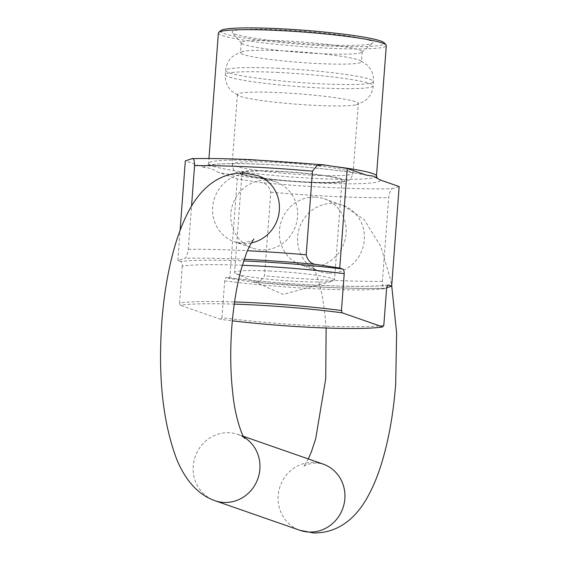 <?xml version="1.0" encoding="UTF-8"?>
<svg xmlns="http://www.w3.org/2000/svg" width="561" height="561" viewBox="0 0 561 561"><rect width="100%" height="100%" fill="white"/><g stroke="black" fill="none" stroke-linecap="round" stroke-linejoin="round"><path stroke-width="0.42" stroke-dasharray="2.81 2.1" d="M383.822 325.282A110.258 9.565 4.3 0 1 315.065 325.745A110.258 9.565 4.3 0 1 221.925 317.701L220.803 319.356A108.252 9.39 -175.7 0 0 232.331 320.815M242.366 265.269A110.258 9.565 -175.7 0 0 182.318 266.096C182.241 263.249 181.722 261.699 180.747 261.468A114.262 9.916 4.3 0 1 243.712 260.949M182.318 266.096L179.548 302.94A110.258 9.565 4.3 0 1 234.561 301.93M180.747 261.468L177.837 260.451L184.373 258.326C185.922 258.467 187.227 255.451 188.293 249.287L191.532 206.196M387.967 285.198A114.262 9.916 4.3 0 1 319.349 285.339A114.262 9.916 4.3 0 1 226.854 277.527L229.772 278.544L253.53 282.169L260.009 281.391L264.504 275.837L270.788 192.199C269.105 185.901 265.472 182.655 259.904 182.458L237.261 178.973L218.201 172.332A88.203 7.651 -175.7 0 0 318.943 183.019A88.203 7.651 -175.7 0 0 380.099 179.913M243.383 54.515A60.637 5.259 4.3 0 1 240.529 52.664A60.637 5.259 4.3 0 1 242.604 51.486A60.637 5.259 4.3 0 1 282.639 50.82A60.637 5.259 4.3 0 1 358.612 59.908A60.637 5.259 4.3 0 1 359.594 60.279A60.637 5.259 4.3 0 1 361.466 61.759A60.637 5.259 4.3 0 1 319.356 63.61A60.637 5.259 4.3 0 1 243.383 54.515M244.133 44.557A60.637 5.259 4.3 0 1 241.475 43.183A60.637 5.259 4.3 0 1 241.279 42.706A60.637 5.259 4.3 0 1 292.653 41.36A60.637 5.259 4.3 0 1 359.363 49.95A60.637 5.259 4.3 0 1 362.217 51.801A60.637 5.259 4.3 0 1 361.95 52.243A60.637 5.259 4.3 0 1 308.227 52.986A60.637 5.259 4.3 0 1 244.133 44.557M386.676 287.744L385.127 288.249C383.486 289.42 382.581 287.127 382.413 281.356L388.703 197.717C389.769 191.546 391.073 188.538 392.616 188.671A132.305 11.479 4.3 0 1 332.294 187.669A132.305 11.479 4.3 0 1 259.904 182.458M252.422 282.036A132.305 11.479 -175.7 0 0 324.812 287.246A132.305 11.479 -175.7 0 0 385.127 288.249L384.664 288.326C368.247 288.719 348.367 288.368 325.036 287.288L253.53 282.176M220.894 30.539A82.194 7.132 -175.7 0 0 327.379 45.967A82.194 7.132 -175.7 0 0 384.194 42.818M218.39 32.98A84.192 7.307 -175.7 0 0 327.834 48.169A84.192 7.307 -175.7 0 0 386.305 45.602M369.636 40.441A70.665 6.129 -175.7 0 0 288.873 30.252A70.665 6.129 -175.7 0 0 232.261 32.552A70.665 6.129 -175.7 0 0 235.354 34.158A70.665 6.129 -175.7 0 0 310.051 43.975A70.665 6.129 -175.7 0 0 372.651 43.106A70.665 6.129 -175.7 0 0 369.636 40.441M279.497 92.635A60.637 5.259 4.3 0 1 355.471 101.73A60.637 5.259 4.3 0 1 358.325 103.582A60.637 5.259 4.3 0 1 356.249 104.76A60.637 5.259 4.3 0 1 316.215 105.433A60.637 5.259 4.3 0 1 240.241 96.338A60.637 5.259 4.3 0 1 239.259 95.966A60.637 5.259 4.3 0 1 237.387 94.486A60.637 5.259 4.3 0 1 279.497 92.635M269.357 270.984A50.118 4.348 4.3 0 1 334.503 280.03A50.118 4.348 4.3 0 1 332.975 280.963A50.118 4.348 4.3 0 1 299.7 281.559A50.118 4.348 4.3 0 1 235.929 273.663A50.118 4.348 4.3 0 1 234.554 272.52A50.118 4.348 4.3 0 1 269.357 270.984M276.839 171.414A50.118 4.348 4.3 0 1 341.993 180.46A50.118 4.348 4.3 0 1 307.19 181.988A50.118 4.348 4.3 0 1 242.036 172.942A50.118 4.348 4.3 0 1 276.839 171.414M179.548 302.94L180.369 305.268A108.252 9.39 -175.7 0 1 234.246 304.111M366.277 175.095A88.203 7.651 -175.7 0 0 265.535 164.408A88.203 7.651 -175.7 0 0 204.379 167.515C209.099 167.662 213.706 169.268 218.201 172.332M221.925 317.701L224.695 280.865C225.178 278.207 225.901 277.099 226.854 277.527L226.672 277.485C255.998 281.138 286.853 283.747 319.237 285.318C351.481 286.755 374.517 286.671 388.352 285.065M399.159 186.554L392.616 188.671M204.379 167.515L185.326 160.874M229.772 278.544L237.261 178.973M220.803 319.356L180.369 305.268M177.837 260.451L180.095 230.382M315.394 197.107A35.084 33.232 109.2 0 1 324.314 198.832A35.084 33.232 109.2 0 1 345.436 238.264A35.084 33.232 109.2 0 1 310.156 266.812A35.084 33.232 109.2 0 1 301.229 265.087A35.084 33.232 109.2 0 1 280.114 225.655A35.084 33.232 109.2 0 1 315.394 197.107M266.84 180.193A35.084 33.232 109.2 0 1 275.76 181.911A35.084 33.232 109.2 0 1 296.881 221.35A35.084 33.232 109.2 0 1 261.601 249.89A35.084 33.232 109.2 0 1 252.674 248.172A35.084 33.232 109.2 0 1 231.56 208.734A35.084 33.232 109.2 0 1 266.84 180.193M188.293 249.287A140.327 12.174 4.3 0 1 242.864 250.522A140.327 12.174 4.3 0 1 247.499 250.746M244.259 259.308A132.305 11.479 -175.7 0 0 184.373 258.326M270.788 192.199A140.327 12.174 -175.7 0 0 334.125 196.483A140.327 12.174 -175.7 0 0 388.703 197.717M382.413 281.356A140.327 12.174 4.3 0 1 327.834 280.121A140.327 12.174 4.3 0 1 264.504 275.837M191.862 158.756A132.305 11.479 4.3 0 1 252.184 159.759A132.305 11.479 4.3 0 1 324.574 164.969M224.695 280.865A110.258 9.565 -175.7 0 0 317.835 288.901A110.258 9.565 -175.7 0 0 386.592 288.445M376.494 176.042A84.192 7.307 4.3 0 1 318.031 178.615A84.192 7.307 4.3 0 1 208.58 163.419A84.192 7.307 4.3 0 1 267.05 160.853A84.192 7.307 4.3 0 1 335.233 166.61M277.127 68.225A74.171 6.437 4.3 0 1 373.549 81.611A74.171 6.437 4.3 0 1 322.042 83.87A74.171 6.437 4.3 0 1 225.62 70.483A74.171 6.437 4.3 0 1 277.127 68.225M276.811 72.376A74.171 6.437 4.3 0 1 373.233 85.763A74.171 6.437 4.3 0 1 321.726 88.028A74.171 6.437 4.3 0 1 225.305 74.641A74.171 6.437 4.3 0 1 276.811 72.376M350.232 171.435A60.637 5.259 -175.7 0 0 283.515 162.837A60.637 5.259 -175.7 0 0 232.142 164.191A60.637 5.259 -175.7 0 0 234.996 166.035A60.637 5.259 -175.7 0 0 301.706 174.632A60.637 5.259 -175.7 0 0 353.086 173.279A60.637 5.259 -175.7 0 0 350.232 171.435M242.015 174.359A52.622 4.565 4.3 0 1 276.082 171.147A52.622 4.565 4.3 0 1 342.014 179.043A52.622 4.565 4.3 0 1 307.947 182.255A52.622 4.565 4.3 0 1 242.015 174.359M308.326 458.933L303.564 466.815C304.567 464.978 308.978 463.659 316.797 462.867L323.059 464.066A35.084 33.232 -70.8 0 0 314.132 462.341A35.084 33.232 -70.8 0 0 278.186 495.629A35.084 33.232 -70.8 0 0 299.974 530.32M243.762 437.096A35.084 33.232 -70.8 0 0 238.088 434.459A35.084 33.232 -70.8 0 0 229.161 432.734A35.084 33.232 -70.8 0 0 193.215 466.03A35.084 33.232 -70.8 0 0 215.003 500.714M251.314 242.934A35.084 33.232 109.2 0 1 243.39 243.551A35.084 33.232 109.2 0 1 234.47 241.826A35.084 33.232 109.2 0 1 213.348 202.395A35.084 33.232 109.2 0 1 248.628 173.847A35.084 33.232 109.2 0 1 257.555 175.572L275.76 181.911M328.36 273.151A35.084 33.232 109.2 0 1 319.44 271.433A35.084 33.232 109.2 0 1 298.319 231.995A35.084 33.232 109.2 0 1 333.599 203.454A35.084 33.232 109.2 0 1 342.526 205.172A35.084 33.232 109.2 0 1 363.64 244.61A35.084 33.232 109.2 0 1 328.36 273.151M241.279 42.706L240.529 52.664M367.097 175.327C347.701 170.93 303.038 166.112 265.648 164.429C243.383 163.426 226.665 163.384 215.487 164.303L207.36 165.684L208.58 163.419L208.951 158.518M241.475 43.183L232.261 32.552M356.249 104.76L364.194 101.296L366.207 99.739C370.365 96.043 372.707 91.38 373.233 85.763L373.549 81.611C373.864 75.966 372.245 71.009 368.675 66.724L366.922 64.887L359.594 60.279M237.387 94.486L232.142 164.191C233.572 172.998 236.384 171.975 239.975 173.966C248.397 177.227 281.769 181.189 309.616 182.36C317.196 182.711 328.416 183.026 337.652 182.479L345.071 181.526C347.147 180.39 350.485 181.806 353.086 173.279L358.325 103.582M235.929 273.663L283.165 294.392L332.975 280.963M341.993 180.46L334.503 280.03M242.036 172.942L234.554 272.52M242.604 51.486L234.659 54.95L232.647 56.507C228.488 60.209 226.146 64.866 225.62 70.483L225.305 74.641C224.989 80.279 226.609 85.244 230.178 89.522L231.931 91.359L239.259 95.966M361.95 52.243L372.651 43.106M362.217 51.801L361.466 61.759M243.306 436.283L238.088 434.459C242.499 436.556 244.68 437.882 244.624 438.429M253.958 239.077C253.509 240.704 249.098 242.022 240.732 243.025L234.47 241.826L252.674 248.172M326.123 328.01L324.756 312.561L322.533 297.442L319.398 283.571L315.857 273.095L312.898 267.464C312.842 268.011 315.023 269.336 319.44 271.433L301.229 265.087M324.314 198.832L342.526 205.172L364.019 219.414L380.821 246.595L390.463 279.238L391.704 285.675"/><path stroke-width="0.84" d="M232.331 320.815A108.252 9.39 -175.7 0 0 314.307 327.526A108.252 9.39 -175.7 0 0 382.7 326.937L342.266 312.849A108.252 9.39 -175.7 0 0 248.761 304.686A108.252 9.39 -175.7 0 0 234.246 304.111M234.561 301.93A110.258 9.565 4.3 0 1 248.299 302.484A110.258 9.565 4.3 0 1 341.446 310.521L344.216 273.677A110.258 9.565 -175.7 0 0 251.069 265.641A110.258 9.565 -175.7 0 0 242.366 265.269M191.532 206.196L194.576 165.642C194.408 159.878 193.503 157.578 191.862 158.756L192.325 158.679M243.712 260.949A114.262 9.916 4.3 0 1 250.157 261.237A114.262 9.916 4.3 0 1 342.645 269.042L339.735 268.032L317.084 264.54C311.516 264.343 307.891 261.103 306.201 254.806L312.491 171.161L316.986 165.614L323.459 164.836L347.224 168.454L366.277 175.095L373.289 176.154L380.099 179.913L399.159 186.554L391.669 286.124L386.676 287.744M388.352 285.072L388.752 285.107C387.798 284.679 387.076 285.787 386.592 288.445L383.822 325.282L382.7 326.937M342.266 312.849L341.446 310.521M335.233 166.61A84.192 7.307 4.3 0 1 376.494 176.042L386.305 45.602A84.192 7.307 -175.7 0 0 386.031 44.943L384.194 42.818A82.194 7.132 -175.7 0 0 277.611 28.625A82.194 7.132 -175.7 0 0 220.894 30.539L218.755 32.37A84.192 7.307 -175.7 0 0 218.39 32.98L208.951 158.518M386.031 44.943A84.192 7.307 -175.7 0 0 276.853 30.406A84.192 7.307 -175.7 0 0 218.755 32.37M391.669 286.124L388.752 285.107A114.262 9.916 4.3 0 1 387.967 285.198M339.735 268.032L347.224 168.454M342.645 269.042C343.62 269.28 344.138 270.83 344.216 273.677M180.095 230.382L185.326 160.874L191.862 158.756M317.084 264.54A132.305 11.479 -175.7 0 0 244.694 259.329A132.305 11.479 -175.7 0 0 244.259 259.308M312.491 171.161A140.327 12.174 -175.7 0 0 249.154 166.876A140.327 12.174 -175.7 0 0 194.576 165.642M247.499 250.746A140.327 12.174 4.3 0 1 306.201 254.806M391.704 285.675L396.627 332.911L395.68 384.124C393.506 412.777 388.962 438.681 382.041 461.836C378.416 473.912 374.089 484.725 369.061 494.276C359.454 512.866 342.287 533.322 313.515 532.95L299.974 530.32A35.084 33.232 -70.8 0 0 308.894 532.045A35.084 33.232 -70.8 0 0 344.847 498.757A35.084 33.232 -70.8 0 0 323.059 464.066L243.306 436.283M251.314 242.934A35.084 33.232 109.2 0 0 279.287 210.894A35.084 33.232 109.2 0 0 257.555 175.572L244.014 172.942C215.242 172.571 198.068 193.026 188.468 211.609C183.433 221.167 179.106 231.981 175.481 244.049C168.566 267.211 164.022 293.115 161.841 321.769C157.893 377.111 162.942 423.19 177.003 460.006C186.077 481.422 198.748 494.998 215.003 500.714A35.084 33.232 -70.8 0 0 223.923 502.439A35.084 33.232 -70.8 0 0 259.876 469.15A35.084 33.232 -70.8 0 0 243.762 437.096M192.325 158.672C208.748 158.279 228.622 158.63 251.959 159.717L323.466 164.829M376.494 176.042L377.315 178.426M308.326 458.933L311.453 451.619L315.682 438.814L325.717 378.864L326.123 328.01M244.624 438.429C242.008 435.729 235.017 416.486 232.857 394.074C230.431 373.247 230.08 350.898 231.812 327.028C233.579 304.434 236.875 284.616 241.7 267.576L245.914 254.694C248.207 247.801 253.179 239.526 253.958 239.077M215.003 500.714L299.974 530.32"/></g></svg>
